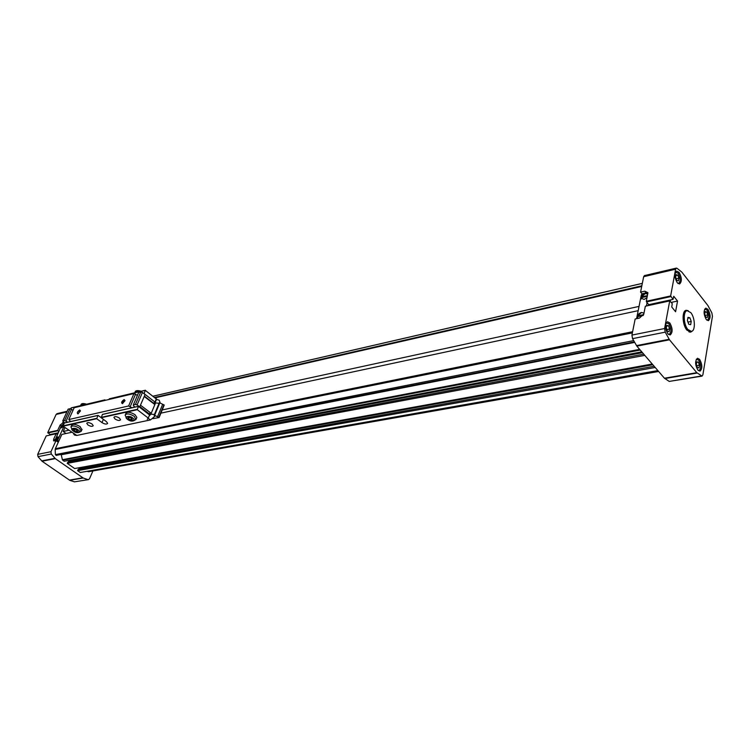 <?xml version="1.0" encoding="UTF-8"?>
<svg xmlns="http://www.w3.org/2000/svg" width="750" height="750" viewBox="0 0 750 750"><rect width="100%" height="100%" fill="white"/><g stroke="black" fill="none" stroke-linecap="round" stroke-linejoin="round"><path stroke-width="1.12" d="M634.378 341.887L56.166 455.4L55.378 454.631L55.191 449.484L632.372 332.887M66.037 433.519L63.188 431.475L68.709 430.275M162.272 409.95L639.038 306.412M63.188 431.475L64.959 427.566M658.631 371.475L88.5 471.722L87.497 471.394M657.863 370.584L80.287 472.5L658.059 370.809M80.287 472.5L77.616 470.625L78.056 469.622L654.141 366.253M78.684 469.509L79.266 467.709M652.228 364.022L74.644 468.544L67.237 463.359L67.688 462.356L643.744 354.15M68.325 462.234L68.897 460.369M641.766 351.844L64.228 461.259L62.709 460.191L640.228 350.062M639.628 349.359L62.4 459.722L62.709 460.191M62.4 459.722L61.162 454.425M632.606 331.716L55.331 448.725L55.191 449.484M55.331 448.725L61.847 434.419L71.569 432.328M638.184 310.669L160.959 413.137M634.669 342.394L61.116 454.8M67.237 463.359L644.794 355.369M77.616 470.625L655.2 367.481M706.256 319.509L708.403 320.681C710.794 318.3 710.644 314.522 707.953 309.328L705.788 308.137C703.397 310.528 703.556 314.325 706.256 319.509M677.212 282.703L679.594 283.978C682.059 281.55 681.891 277.697 679.097 272.419L676.688 271.125C674.231 273.562 674.4 277.425 677.212 282.703M667.837 333.759L670.172 334.969C672.863 332.419 672.75 328.416 669.816 322.959L667.444 321.731C664.763 324.3 664.894 328.303 667.837 333.759M697.856 370.059L699.956 371.166C702.562 368.663 702.459 364.734 699.637 359.372L697.509 358.247C694.913 360.759 695.025 364.697 697.856 370.059M688.228 310.697L686.156 310.275C681.741 310.772 682.247 324.825 686.906 330.122L690.694 332.128L692.362 330.947M689.812 332.147L690.487 331.575M704.644 309.178L707.006 310.05C709.416 314.681 709.547 318.056 707.409 320.184L706.903 320.175M675.487 272.269L678.131 273.169C680.625 277.884 680.775 281.316 678.572 283.491L677.972 283.481M666.131 322.903L668.831 323.709C671.447 328.584 671.55 332.156 669.15 334.434L668.456 334.397M696.272 359.316L698.672 360.094C701.184 364.884 701.278 368.391 698.953 370.622L698.372 370.594M638.259 318.347L637.406 317.128C637.453 314.925 638.812 313.369 641.475 312.459L643.997 313.078L641.531 312.525L637.584 315.919L643.631 314.644M647.034 297.675L644.062 299.466L641.203 298.087C641.269 295.941 642.609 294.403 645.244 293.494L647.747 294.056L645.3 293.559L641.381 296.934L647.447 295.584M666.562 328.997L666.3 327.975M696.319 364.659L696.759 361.847L698.334 362.109L699.45 365.119L698.991 367.866L697.416 367.613L696.291 364.594M673.041 299.4L670.641 295.941L675.609 269.203L676.331 268.106L677.034 268.303L681.844 272.119L707.953 305.606L711.853 312.881L712.444 316.284L702.872 374.859L702.066 376.116L696.788 372.684L669.506 339.806L665.222 332.156L664.594 328.528L669.712 300.928L672.263 303.628L671.747 306.994L675.591 311.756L677.541 301.041L673.725 296.269L673.041 299.4L648.741 304.669L646.481 301.922L670.8 296.597M671.269 302.391L677.541 301.041M664.594 328.528L631.931 335.081L635.166 318.994L639.422 318.103L643.809 314.025L645.356 306.206L670.012 300.834M645.356 306.206L669.712 300.928M631.931 335.081L632.55 338.644L665.222 332.156M701.503 375.975L669.225 381.422L664.434 378.225L636.853 346.125L632.55 338.644M669.225 381.422L702.066 376.116M676.331 268.106L644.409 275.606L643.669 276.694L675.609 269.203M670.641 295.941L646.322 301.275L647.878 292.669L644.775 291.169L640.566 292.125L643.669 276.694M686.25 310.856L685.406 310.594M646.322 301.275L646.481 301.922M648.497 304.369L648.263 305.541M668.522 301.153L668.672 300.347M670.472 299.953L670.247 301.134M647.081 302.653L646.434 305.934M636.572 318.703L641.362 294.797L642.6 293.644L645.441 293.006L647.878 293.363M642.028 293.897L640.566 292.125M643.378 315.178L637.584 315.919M643.209 315.45L637.434 316.669L637.809 317.981M647.344 296.091L641.381 296.934M647.306 296.316L641.231 297.666L641.587 298.922M707.766 314.925L707.334 317.55L705.816 317.203L704.728 314.231L705.159 311.606L706.688 311.962L707.766 314.925L705.169 315.459M678.909 278.175L678.422 280.819L676.8 280.397L675.666 277.312L676.153 274.669L677.775 275.1L678.909 278.175L676.209 278.794M669.619 328.856L669.113 331.641L667.434 331.312L666.262 328.181L666.769 325.397L668.456 325.744L669.619 328.856L666.816 329.672M706.688 311.962L705.047 312.3M677.775 275.1L675.994 275.512M668.456 325.744L666.638 326.109M666.309 327.928L666.863 329.409M699.45 365.119L696.703 365.691M698.334 362.109L696.666 362.4M696.309 364.5L696.722 365.597M63.872 423.863L61.444 426.019L63.047 425.653M62.934 426L61.444 426.019M62.981 426.131L61.209 426.525L61.247 427.922M63.572 426.562L61.134 427.828L63.891 423.816M58.237 437.034L55.453 439.116L58.256 438.516M58.106 438.863L55.453 439.116M58.013 439.041L55.219 439.622L55.106 440.85M55.069 440.859L57.675 436.931L58.294 437.091L56.316 440.887M67.172 411.253L57.066 413.634L56.128 414.441L47.766 432.544L50.119 434.55L58.106 432.816M74.409 481.847L88.491 479.625L74.409 481.847L69.75 480.3L83.184 478.003L87.853 479.578M46.219 435.9L56.484 433.659L46.219 435.9L37.688 454.369L38.016 456.656L42.019 461.203L69.75 480.3M56.484 433.659L57.413 434.325M58.734 431.456L57.797 430.781L47.878 432.956M63.675 422.259L60.122 425.053L57.684 430.369L47.766 432.544M88.491 479.625L89.55 478.725L92.916 470.944M38.016 456.656L51.3 454.022L55.322 458.634L83.184 478.003M51.3 454.022L50.962 451.706L37.688 454.369M56.138 433.753L53.681 439.116L53.55 440.878L55.997 440.663L50.962 451.706M51.862 434.166L51.609 434.709M54.75 440.925L61.172 426.103L64.05 423.469L62.7 422.484M63.788 426.722L57.525 440.456L58.706 441.3M57.525 440.456L56.775 441.197L58.275 442.256L55.997 440.663M691.369 331.397L688.931 331.856M690.788 312.628C695.166 317.7 695.644 330.919 691.434 331.388L687.853 329.484C683.438 324.459 682.95 311.137 687.141 310.669L690.788 312.628M688.762 324.272L687.403 320.606L687.975 317.362L689.888 317.784L691.238 321.431L690.675 324.675L688.762 324.272M691.238 321.431L687.956 322.097M689.888 317.784L687.825 318.206M147.225 419.381L148.266 418.078L137.287 409.697L138.469 406.359L149.841 415.209M149.372 414.441L150.178 412.5M153.825 403.791L154.959 402.066L144.122 393.637L145.284 390.356L156.581 399.206M115.05 419.025C117.844 420.656 119.681 420.891 120.553 419.738L119.409 418.069C116.616 416.428 114.778 416.184 113.897 417.338L115.05 419.025M87.919 424.941C90.619 426.506 92.391 426.759 93.234 425.691L92.072 424.031C89.372 422.466 87.6 422.203 86.747 423.272L87.919 424.941M104.522 400.528L104.887 399.862L105.553 400.284M148.481 418.556L150.488 419.916L76.809 435.45L63.037 426.188L96.712 418.706L101.981 422.597C104.85 424.275 106.734 424.528 107.644 423.366L106.434 421.631L101.166 417.712L137.287 409.697M145.284 390.347L109.331 398.803L108.966 399.478M104.775 399.956L71.25 407.841L70.688 408.919M102.356 414.478L138.469 406.359L102.478 414.375L101.166 417.712M96.712 418.706L98.025 415.369L101.062 417.553M97.912 415.463L64.359 422.944L63.037 426.188M77.916 413.906L80.456 410.934L79.706 409.941C77.287 411.684 76.688 413.006 77.916 413.906M80.475 410.831L79.866 410.531L78.216 413.803M122.381 403.669L124.987 400.753L124.162 399.553C121.584 401.381 120.994 402.759 122.381 403.669M125.025 400.556L124.312 400.172L122.25 403.378L122.691 403.566M152.831 418.678L159.131 417.544L164.231 405.028L159.338 402.656L154.153 415.116L154.612 416.512M140.522 405.225L151.219 413.278M149.306 413.878L139.913 406.669M150.45 414.759L149.531 414.056M144.225 396.497L154.856 404.569M159.084 417.497L154.153 415.116M139.669 406.997L145.078 394.5L142.434 392.447L137.119 404.925L139.781 406.969M153.544 403.191L144.394 396.103M164.231 405.028L159.131 417.544M159.928 402.525L154.744 414.994M162.675 404.278L157.509 416.747M135.094 407.034L133.425 405.759L133.331 404.906L135.431 404.428L137.119 404.925M70.603 421.537L68.803 419.55L128.616 405.975L131.953 407.747M64.556 422.897L62.747 420.928L64.603 420.506L67.8 422.166M62.747 420.928L68.138 409.144L69.994 408.703L73.031 410.259M68.803 419.55L74.194 407.709L133.95 393.562L137.381 395.428M133.331 404.906L138.656 392.447L140.766 391.95L142.434 392.447M163.95 404.831L158.794 417.291M135.431 404.428L140.766 391.95M134.278 407.222L134.541 406.613M130.284 406.472L135.619 394.059M128.616 405.975L133.95 393.562M66.169 420.984L71.55 409.172M64.603 420.506L69.994 408.703M136.584 417.994L136.847 417.384L135 414.666C130.378 411.938 127.331 411.553 125.859 413.512L125.4 414.581M131.55 418.191L129.328 417.244L127.819 417.562L128.55 418.837L130.772 419.794L132.272 419.466L131.55 418.191M130.772 419.794L131.466 418.153M128.55 418.837L129.225 417.262M81.872 429.788L80.175 426.628C75.844 424.125 73.003 423.694 71.634 425.363L71.128 426.497M76.903 429.984L74.775 429.084L73.406 429.375L74.184 430.575L76.312 431.475L77.672 431.184L76.903 429.984M76.312 431.475L76.95 430.05M74.184 430.575L74.841 429.113M153.131 396.206L642.319 283.397M641.841 285.787L154.734 397.453M155.184 397.8L641.7 286.462M633.656 340.603L55.378 454.631M68.869 461.016L642.488 352.678M79.228 468.281L652.866 364.762M658.237 371.025L87.684 471.525M669.15 339.281L636.497 345.609M636.853 346.125L669.506 339.806M696.788 372.684L664.434 378.225M664.8 378.562L697.153 373.031M646.2 292.903L644.775 291.169M56.128 414.441L66.862 411.928M82.8 477.816L69.375 480.113M42.019 461.203L55.322 458.634M54.975 458.316L41.672 460.894M54.872 439.95L53.681 439.116M60.122 425.053L61.284 425.887M156.366 398.719L154.959 402.066M153.3 403.003L155.119 402.6M149.691 414.684L148.266 418.078M109.219 398.906L145.284 390.356M71.137 407.944L104.766 399.966M137.203 409.35L101.081 417.384M101.981 422.597L103.397 419.372M96.628 418.369L62.953 425.859M137.653 394.791L136.819 394.988M64.237 423.047L97.903 415.481M154.397 414.525L150.872 414.113L149.541 415.575M159.066 403.312L155.559 402.909L150.975 413.869M155.25 402.375L155.55 402.928M150.488 419.916L154.697 416.419M132.656 417.956C137.016 420.403 130.05 421.884 127.453 419.081C123.084 416.644 130.031 415.116 132.656 417.956M126.956 418.941L125.147 415.172C126.609 413.222 129.656 413.606 134.297 416.334L135.919 419.606M77.906 429.769C82.134 432.084 75.806 433.434 73.191 430.791C68.953 428.484 75.263 427.106 77.906 429.769M72.769 430.688L70.922 426.956C72.281 425.297 75.131 425.719 79.453 428.231L81.178 431.353M139.519 391.641C136.744 391.031 135.178 391.378 134.822 392.662L134.775 392.766M84.938 404.587C82.453 404.025 81.028 404.288 80.681 405.384L80.569 405.628M634.387 341.887L56.166 455.4M642.328 283.35L153.103 396.178M666.234 322.716L666.712 322.622M668.634 334.528L669.113 334.434M684.975 311.119L687.141 310.669M155.222 402.459L156.619 399.113M145.397 390.244L109.331 398.803M104.887 399.862L71.25 407.841M138.591 406.256L102.478 414.375M98.025 415.369L64.359 422.944M73.556 433.762L74.297 434.841M156.497 399.384L159.206 400.219L160.097 402.628M76.809 435.45L74.662 435.113M127.116 419.062C130.519 421.781 133.528 421.772 136.134 419.053L136.847 417.384M72.9 430.772C76.013 433.228 78.834 433.275 81.366 430.912L82.078 429.319M135.047 392.1C135.319 390.478 137.372 390.188 141.225 391.238M80.869 404.944C81.169 403.416 83.091 403.163 86.634 404.194"/></g></svg>
